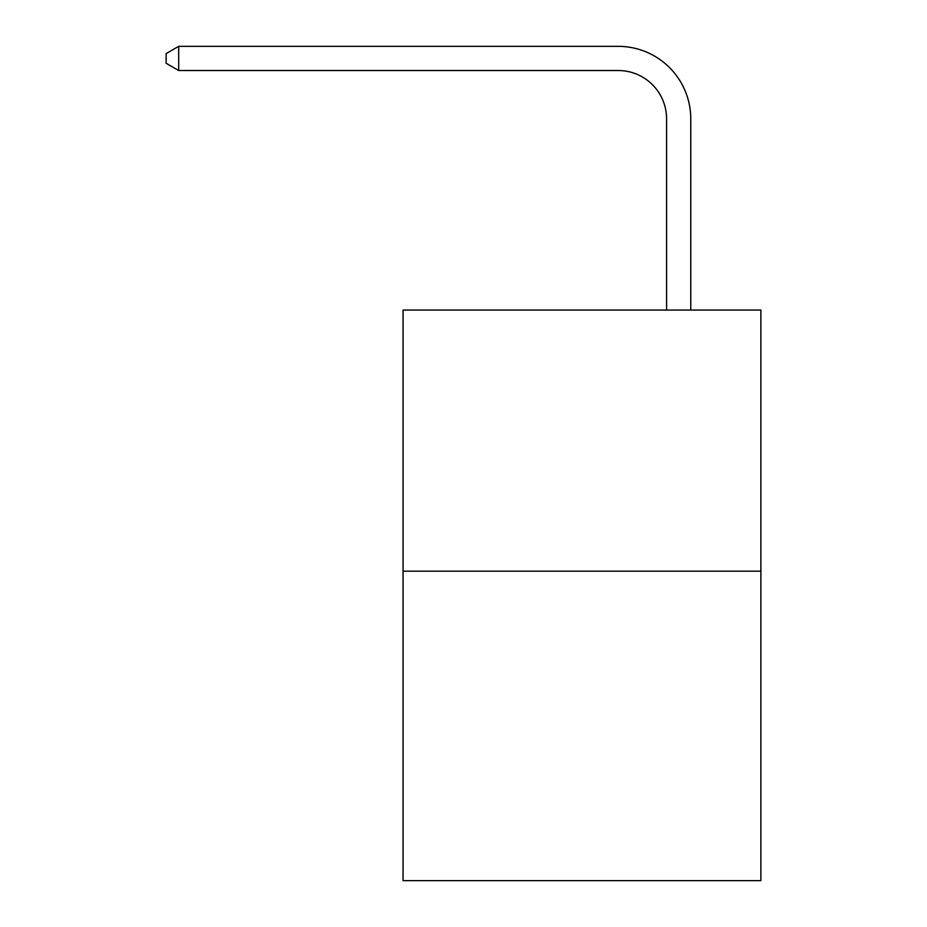<?xml version="1.0" encoding="UTF-8"?>
<svg xmlns="http://www.w3.org/2000/svg" width="927" height="927" viewBox="0 0 927 927"><rect width="100%" height="100%" fill="white"/><g stroke="black" fill="none" stroke-linecap="round" stroke-linejoin="round"><path stroke-width="1.39" d="M760.882 571.183L760.882 310.07L403.06 310.07L403.06 880.65L760.882 880.65L760.882 571.183L403.06 571.183M666.583 310.07L666.583 118.876A48.355 48.355 0 0 0 618.228 70.522L178.691 70.522L166.118 63.279L166.118 53.604L178.691 46.35L618.228 46.35A72.526 72.526 0 0 1 690.766 118.876L690.766 310.07M666.583 118.876A48.355 48.355 0 0 0 618.228 70.522A48.355 48.355 0 0 1 666.583 118.876A48.355 48.355 0 0 0 618.228 70.522A48.355 48.355 0 0 1 666.583 118.876A48.355 48.355 0 0 0 618.228 70.522A48.355 48.355 0 0 1 666.583 118.876A48.355 48.355 0 0 0 618.228 70.522A48.355 48.355 0 0 1 666.583 118.876A48.355 48.355 0 0 0 618.228 70.522A48.355 48.355 0 0 1 666.583 118.876A48.355 48.355 0 0 0 618.228 70.522A48.355 48.355 0 0 1 666.583 118.876A48.355 48.355 0 0 0 618.228 70.522A48.355 48.355 0 0 1 666.583 118.876A48.355 48.355 0 0 0 618.228 70.522A48.355 48.355 0 0 1 666.583 118.876A48.355 48.355 0 0 0 618.228 70.522A48.355 48.355 0 0 1 666.583 118.876A48.355 48.355 0 0 0 618.228 70.522A48.355 48.355 0 0 1 666.583 118.876A48.355 48.355 0 0 0 618.228 70.522A48.355 48.355 0 0 1 666.583 118.876A48.355 48.355 0 0 0 618.228 70.522A48.355 48.355 0 0 1 666.583 118.876A48.355 48.355 0 0 0 618.228 70.522A48.355 48.355 0 0 1 666.583 118.876A48.355 48.355 0 0 0 618.228 70.522A48.355 48.355 0 0 1 666.583 118.876A48.355 48.355 0 0 0 618.228 70.522A48.355 48.355 0 0 1 666.583 118.876A48.355 48.355 0 0 0 618.228 70.522A48.355 48.355 0 0 1 666.583 118.876A48.355 48.355 0 0 0 618.228 70.522A48.355 48.355 0 0 1 666.583 118.876A48.355 48.355 0 0 0 618.228 70.522A48.355 48.355 0 0 1 666.583 118.876A48.355 48.355 0 0 0 618.228 70.522A48.355 48.355 0 0 1 666.583 118.876A48.355 48.355 0 0 0 618.228 70.522A48.355 48.355 0 0 1 666.583 118.876A48.355 48.355 0 0 0 618.228 70.522A48.355 48.355 0 0 1 666.583 118.876A48.355 48.355 0 0 0 618.228 70.522A48.355 48.355 0 0 1 666.583 118.876M178.691 46.35L618.228 46.35L178.691 46.35L618.228 46.35L178.691 46.35L618.228 46.35L178.691 46.35L618.228 46.35L178.691 46.35L618.228 46.35L178.691 46.35L618.228 46.35L178.691 46.35L618.228 46.35L178.691 46.35L618.228 46.35L178.691 46.35L618.228 46.35L178.691 46.35L618.228 46.35L178.691 46.35L618.228 46.35L178.691 46.35L618.228 46.35L178.691 46.35L618.228 46.35L178.691 46.35L618.228 46.35L178.691 46.35L618.228 46.35L178.691 46.35L618.228 46.35L178.691 46.35L618.228 46.35L178.691 46.35L618.228 46.35L178.691 46.35L618.228 46.35L178.691 46.35L618.228 46.35L178.691 46.35L618.228 46.35L178.691 46.35L618.228 46.35L178.691 46.35L178.691 70.522"/></g></svg>

